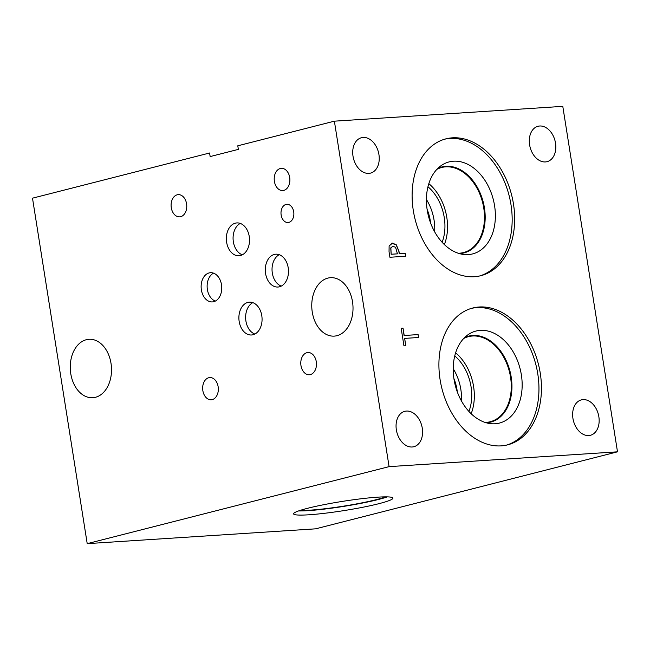 <?xml version="1.0" encoding="UTF-8"?>
<svg xmlns="http://www.w3.org/2000/svg" width="650" height="650" viewBox="0 0 650 650"><rect width="100%" height="100%" fill="white"/><g stroke="black" fill="none" stroke-linecap="round" stroke-linejoin="round"><path stroke-width="0.97" d="M334.376 121.168L562.786 106.356L617.5 451.823L315.624 528.832L87.214 543.644L389.09 466.635L334.376 121.168L237.786 145.803L238.355 149.378L210.153 156.569L209.584 153.002L32.5 198.177L87.214 543.644M418.104 334.588L418.567 337.496L404.649 338.398L405.811 345.743L403.951 345.857L401.164 328.274L403.033 328.152L404.194 335.489L418.104 334.588L418.438 337.504M404.194 335.489L417.974 334.62M403.033 328.152L404.064 335.522M401.164 328.299L402.902 328.185M404.649 338.398L405.681 345.751M393.023 246.147L390.869 247.886L391.146 254.264L397.434 253.857L395.566 247.236L392.429 246.252M392.901 246.179L390.748 247.918L391.146 254.264M391.267 254.231L397.564 253.825M391.633 243.262L396.159 244.839L398.832 251.282L399.222 253.744L405.104 253.362L405.567 256.246M389.123 245.976L392.478 243.124L396.289 244.806L398.962 251.249L399.352 253.711L405.234 253.329L405.697 256.238L389.911 257.262L389.041 251.761L389.123 245.976M391.698 243.238L392.356 243.157M617.5 451.823L389.09 466.635M588.738 435.541A18.265 12.87 -104.3 0 1 573.154 419.591A18.265 12.87 -104.3 0 1 581.384 399.88A18.265 12.87 -104.3 0 1 583.05 399.612A18.265 12.87 -104.3 0 1 598.642 415.561A18.265 12.87 -104.3 0 1 590.411 435.281A18.265 12.87 -104.3 0 1 588.738 435.541M412.157 446.989A18.265 12.87 -104.3 0 1 396.573 431.039A18.265 12.87 -104.3 0 1 404.804 411.328A18.265 12.87 -104.3 0 1 406.469 411.06A18.265 12.87 -104.3 0 1 422.061 427.009A18.265 12.87 -104.3 0 1 413.831 446.729A18.265 12.87 -104.3 0 1 412.157 446.989M368.826 173.379A18.265 12.87 -104.3 0 1 353.234 157.43A18.265 12.87 -104.3 0 1 361.465 137.719A18.265 12.87 -104.3 0 1 363.139 137.451A18.265 12.87 -104.3 0 1 378.723 153.4A18.265 12.87 -104.3 0 1 370.492 173.119A18.265 12.87 -104.3 0 1 368.826 173.379M545.407 161.931A18.265 12.87 -104.3 0 1 529.815 145.982A18.265 12.87 -104.3 0 1 538.046 126.271A18.265 12.87 -104.3 0 1 539.711 126.003A18.265 12.87 -104.3 0 1 555.303 141.952A18.265 12.87 -104.3 0 1 547.072 161.671A18.265 12.87 -104.3 0 1 545.407 161.931M413.303 210.519A70.606 49.758 -104.3 0 1 445.941 138.848A70.606 49.758 -104.3 0 1 513.476 204.027A70.606 49.758 -104.3 0 1 480.846 275.689A70.606 49.758 -104.3 0 1 413.303 210.519M440.099 379.681A70.606 49.758 -104.3 0 1 472.729 308.019A70.606 49.758 -104.3 0 1 540.264 373.189A70.606 49.758 -104.3 0 1 507.634 444.852A70.606 49.758 -104.3 0 1 440.099 379.681M387.294 496.884A50.294 4.664 -9 0 1 308.027 510.656A50.294 4.664 -9 0 1 298.561 510.933M377.829 497.161A50.294 4.664 -9 0 1 392.925 498.111A50.294 4.664 -9 0 1 362.96 507.227A50.294 4.664 -9 0 1 308.677 514.8A50.294 4.664 -9 0 1 293.581 513.849A50.294 4.664 -9 0 1 323.546 504.741A50.294 4.664 -9 0 1 377.829 497.161M385.645 496.86A47.539 4.412 -9 0 1 309.912 510.177A47.539 4.412 -9 0 1 300.121 510.413M453.895 378.536A36.595 25.789 -104.3 0 1 457.324 391.966M461.427 400.936A40.341 28.429 75.7 0 0 453.204 368.704M471.152 413.725A43.907 30.948 75.7 0 0 455.618 352.812M468.918 411.434A40.341 28.429 75.7 0 0 454.748 355.899M463.661 338.52A43.907 30.948 -104.3 0 1 468.544 336.635A43.907 30.948 -104.3 0 1 472.558 336.001A43.907 30.948 -104.3 0 1 510.543 377.162A43.907 30.948 -104.3 0 1 490.246 421.736A43.907 30.948 -104.3 0 1 485.062 422.411M471.486 308.36A70.606 49.758 -104.3 0 1 537.769 373.823A70.606 49.758 -104.3 0 1 506.382 445.144M454.009 379.251A47.483 33.459 -104.3 0 1 467.748 334.921A47.483 33.459 -104.3 0 1 521.365 374.887A47.483 33.459 -104.3 0 1 490.368 423.621A47.483 33.459 -104.3 0 1 454.009 379.251M464.506 337.659A44.379 31.273 -104.3 0 1 468.756 336.099A44.379 31.273 -104.3 0 1 511.201 377.057A44.379 31.273 -104.3 0 1 490.693 422.102A44.379 31.273 -104.3 0 1 486.216 422.768M468.756 336.099A44.379 31.273 -104.3 0 1 511.192 377.065A44.379 31.273 -104.3 0 1 490.693 422.102M427.082 209.243A36.595 25.789 -104.3 0 1 430.576 222.926M434.663 231.822A40.341 28.429 75.7 0 0 426.416 199.477M444.364 244.562A43.907 30.948 75.7 0 0 428.821 183.649M442.122 242.271A40.341 28.429 75.7 0 0 427.96 186.737M436.873 169.357A43.907 30.948 -104.3 0 1 441.748 167.472A43.907 30.948 -104.3 0 1 445.762 166.839A43.907 30.948 -104.3 0 1 483.746 208A43.907 30.948 -104.3 0 1 463.458 252.574A43.907 30.948 -104.3 0 1 458.266 253.248M444.698 139.189A70.606 49.758 -104.3 0 1 510.981 204.661A70.606 49.758 -104.3 0 1 479.586 275.982M427.212 210.088A47.483 33.459 -104.3 0 1 440.927 165.774A47.483 33.459 -104.3 0 1 494.577 205.725A47.483 33.459 -104.3 0 1 463.548 254.451A47.483 33.459 -104.3 0 1 427.212 210.088M437.694 168.513A44.379 31.273 -104.3 0 1 441.992 166.928A44.379 31.273 -104.3 0 1 484.437 207.886A44.379 31.273 -104.3 0 1 463.929 252.931A44.379 31.273 -104.3 0 1 459.404 253.597M441.976 166.936A44.379 31.273 -104.3 0 1 484.404 207.903A44.379 31.273 -104.3 0 1 463.913 252.939M274.398 181.399A11.123 7.824 86.3 0 1 281.328 168.342A11.123 7.824 86.3 0 1 289.697 177.491A11.123 7.824 86.3 0 1 282.766 190.548A11.123 7.824 86.3 0 1 274.398 181.399M202.849 390.618A11.123 7.824 86.3 0 1 209.779 377.569A11.123 7.824 86.3 0 1 218.14 386.717A11.123 7.824 86.3 0 1 211.217 399.774A11.123 7.824 86.3 0 1 202.849 390.618M300.974 365.592A11.123 7.824 86.3 0 1 307.905 352.536A11.123 7.824 86.3 0 1 316.274 361.684A11.123 7.824 86.3 0 1 309.343 374.741A11.123 7.824 86.3 0 1 300.974 365.592M171.283 207.699A11.123 7.824 86.3 0 1 178.206 194.651A11.123 7.824 86.3 0 1 186.574 203.799A11.123 7.824 86.3 0 1 179.644 216.848A11.123 7.824 86.3 0 1 171.283 207.699M281.149 215.02A9.133 6.427 86.3 0 1 286.837 204.303A9.133 6.427 86.3 0 1 293.711 211.811A9.133 6.427 86.3 0 1 288.015 222.528A9.133 6.427 86.3 0 1 281.149 215.02M226.623 242.222A16.453 11.57 86.3 0 1 236.868 222.926A16.453 11.57 86.3 0 1 249.243 236.454A16.453 11.57 86.3 0 1 238.997 255.759A16.453 11.57 86.3 0 1 226.623 242.222M265.582 273.504A16.453 11.57 86.3 0 1 275.827 254.199A16.453 11.57 86.3 0 1 288.202 267.727A16.453 11.57 86.3 0 1 277.956 287.032A16.453 11.57 86.3 0 1 265.582 273.504M239.168 321.449A16.453 11.57 86.3 0 1 249.413 302.152A16.453 11.57 86.3 0 1 261.787 315.681A16.453 11.57 86.3 0 1 251.542 334.986A16.453 11.57 86.3 0 1 239.168 321.449M201.378 289.876A14.633 10.294 86.3 0 1 210.494 272.707A14.633 10.294 86.3 0 1 221.504 284.741A14.633 10.294 86.3 0 1 212.387 301.917A14.633 10.294 86.3 0 1 201.378 289.876M70.761 373.636A29.274 20.589 86.3 0 1 88.993 339.292A29.274 20.589 86.3 0 1 111.012 363.366A29.274 20.589 86.3 0 1 92.779 397.719A29.274 20.589 86.3 0 1 70.761 373.636M312.26 312.033A29.274 20.589 86.3 0 1 330.493 277.688A29.274 20.589 86.3 0 1 352.511 301.762A29.274 20.589 86.3 0 1 334.279 336.115A29.274 20.589 86.3 0 1 312.26 312.033M213.533 273.146A14.633 10.294 -93.7 0 0 207.374 289.486A14.633 10.294 -93.7 0 0 215.345 301.088M252.834 302.648A16.453 11.57 -93.7 0 0 245.911 321.019A16.453 11.57 -93.7 0 0 254.865 334.051M279.24 254.694A16.453 11.57 -93.7 0 0 272.317 273.065A16.453 11.57 -93.7 0 0 281.279 286.098M240.281 223.421A16.453 11.57 -93.7 0 0 233.358 241.792A16.453 11.57 -93.7 0 0 242.32 254.824"/></g></svg>
